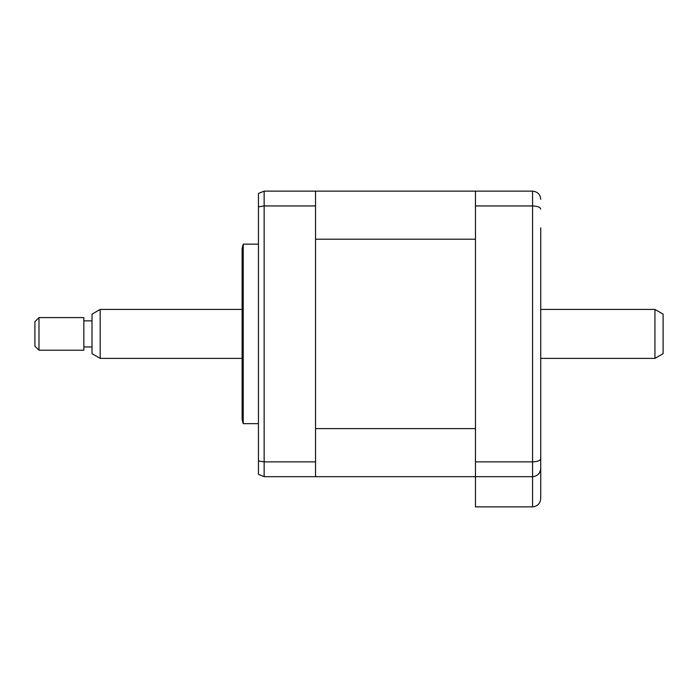 <?xml version="1.0" encoding="UTF-8"?>
<svg xmlns="http://www.w3.org/2000/svg" width="698" height="698" viewBox="0 0 698 698"><rect width="100%" height="100%" fill="white"/><g stroke="black" fill="none" stroke-linecap="round" stroke-linejoin="round"><path stroke-width="1.05" d="M315.548 239.205L315.548 428.616L475.46 428.616L475.46 239.205L315.548 239.205M540.723 227.845L540.723 498.704C540.208 503.624 537.486 506.347 532.565 506.87L475.46 506.87L475.46 191.13L264.149 191.13L264.149 476.682L258.443 474.343L258.443 460.968L264.149 461.867L315.548 461.867L315.548 191.13M540.723 498.704C540.208 503.624 537.486 506.347 532.565 506.87L532.565 476.682C537.643 476.071 540.365 473.349 540.723 468.524C540.208 473.445 537.486 476.158 532.565 476.682L315.548 476.682L315.548 461.867M475.46 461.867L532.565 461.867L532.565 191.13L475.46 191.13M475.46 205.945L532.565 205.945C537.643 206.172 540.365 207.227 540.723 209.103M540.723 199.296C540.365 194.463 537.643 191.741 532.565 191.13M540.723 458.708C540.365 460.593 537.643 461.64 532.565 461.867L532.565 476.682M540.723 439.967L540.723 468.524M540.723 415.493L540.723 372.662M540.723 295.158L540.723 252.318M258.443 423.651L243.218 423.651L243.218 244.16L242.127 248.244L242.127 401.21M315.548 476.682L264.149 476.682L258.443 474.343M315.548 205.945L264.149 205.945L258.443 206.844L258.443 460.968M243.218 423.651L242.127 419.568L242.127 333.906M264.149 191.13L258.443 193.468L258.443 206.844M654.942 309.432L663.1 314.144L663.1 353.668L654.942 358.379L654.942 309.432L540.723 309.432M100.172 309.432L100.172 358.379L92.005 353.668L92.005 314.144L100.172 309.432L242.127 309.432M38.983 350.221L34.9 346.147L34.9 321.673L38.983 317.59L38.983 350.221L83.847 350.221L83.847 317.59L38.983 317.59M258.443 244.16L243.218 244.16M92.005 320.853L83.847 320.853M92.005 346.958L83.847 346.958M654.942 358.379L540.723 358.379M242.127 358.379L100.172 358.379"/></g></svg>
